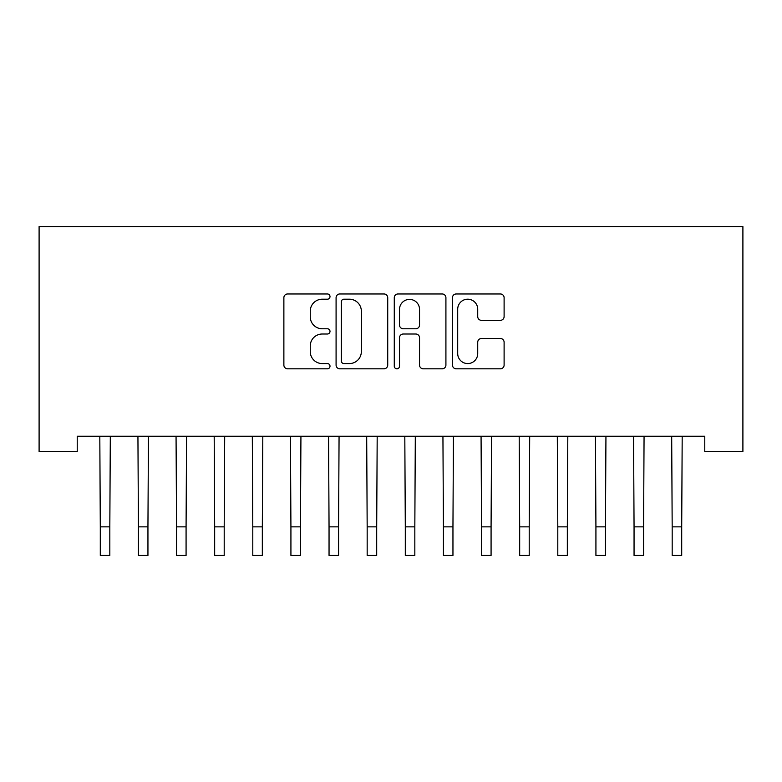 <?xml version="1.0" encoding="UTF-8"?>
<svg xmlns="http://www.w3.org/2000/svg" width="782" height="782" viewBox="0 0 782 782"><rect width="100%" height="100%" fill="white"/><g stroke="black" fill="none" stroke-linecap="round" stroke-linejoin="round"><path stroke-width="1.17" d="M330.004 296.583A2.62 2.62 0 0 0 327.384 293.964L287.62 293.964A3.744 3.744 0 0 0 283.876 297.707L283.876 365.067A3.744 3.744 0 0 0 287.62 368.811L327.384 368.811A2.62 2.62 0 0 0 330.004 366.191A2.62 2.62 0 0 0 327.384 363.571L322.233 363.571A11.974 11.974 0 0 1 310.258 351.597L310.258 345.986A11.974 11.974 0 0 1 322.233 334.012L327.384 334.012A2.62 2.62 0 0 0 330.004 331.392A2.62 2.62 0 0 0 327.384 328.772L322.233 328.772A11.974 11.974 0 0 1 310.258 316.798L310.258 311.177A11.974 11.974 0 0 1 322.233 299.203L327.384 299.203A2.62 2.62 0 0 0 330.004 296.583M500.372 320.346A3.744 3.744 0 0 0 504.107 316.612L504.107 297.707A3.744 3.744 0 0 0 500.372 293.964L456.209 293.964A3.744 3.744 0 0 0 452.465 297.707L452.465 365.067A3.744 3.744 0 0 0 456.209 368.811L500.372 368.811A3.744 3.744 0 0 0 504.107 365.067L504.107 342.242A3.744 3.744 0 0 0 500.372 338.498L481.468 338.498A3.744 3.744 0 0 0 477.724 342.242L477.724 353.562A10.01 10.01 0 0 1 467.714 363.571A10.01 10.01 0 0 1 457.705 353.562L457.705 309.213A10.01 10.01 0 0 1 467.714 299.203A10.01 10.01 0 0 1 477.724 309.213L477.724 316.612A3.744 3.744 0 0 0 481.468 320.346L500.372 320.346M704.778 436.239L77.222 436.239L77.222 451.488L39.1 451.488L39.1 226.545L742.9 226.545L742.9 451.488L704.778 451.488L704.778 436.239M387.725 297.707A3.744 3.744 0 0 0 383.982 293.964L339.828 293.964A3.744 3.744 0 0 0 336.084 297.707L336.084 365.067A3.744 3.744 0 0 0 339.828 368.811L383.982 368.811A3.744 3.744 0 0 0 387.725 365.067L387.725 297.707M398.018 293.964L442.172 293.964A3.744 3.744 0 0 1 445.916 297.707L445.916 365.067A3.744 3.744 0 0 1 442.172 368.811L423.277 368.811A3.744 3.744 0 0 1 419.533 365.067L419.533 337.756A3.744 3.744 0 0 0 415.789 334.012L403.258 334.012A3.744 3.744 0 0 0 399.514 337.756L399.514 366.191A2.62 2.62 0 0 1 396.894 368.811A2.62 2.62 0 0 1 394.275 366.191L394.275 297.707A3.744 3.744 0 0 1 398.018 293.964M343.943 299.203A2.62 2.62 0 0 0 341.323 301.823L341.323 360.952A2.62 2.62 0 0 0 343.943 363.571L349.368 363.571A11.974 11.974 0 0 0 361.343 351.597L361.343 311.177A11.974 11.974 0 0 0 349.368 299.203L343.943 299.203M419.533 309.408A10.01 10.01 0 0 0 409.524 299.398A10.01 10.01 0 0 0 399.514 309.408L399.514 325.029A3.744 3.744 0 0 0 403.258 328.772L415.789 328.772A3.744 3.744 0 0 0 419.533 325.029L419.533 309.408M99.813 436.239L100.291 526.863L109.822 526.863L110.311 436.239M100.291 526.863L100.291 555.455L109.822 555.455L109.822 526.863M137.935 436.239L138.414 526.863L147.945 526.863L148.433 436.239M138.414 526.863L138.414 555.455L147.945 555.455L147.945 526.863M176.058 436.239L176.546 526.863L186.077 526.863L186.556 436.239M176.546 526.863L176.546 555.455L186.077 555.455L186.077 526.863M214.19 436.239L214.669 526.863L224.199 526.863L224.688 436.239M214.669 526.863L214.669 555.455L224.199 555.455L224.199 526.863M252.312 436.239L252.791 526.863L262.322 526.863L262.811 436.239M252.791 526.863L252.791 555.455L262.322 555.455L262.322 526.863M290.435 436.239L290.924 526.863L300.454 526.863L300.933 436.239M290.924 526.863L290.924 555.455L300.454 555.455L300.454 526.863M328.567 436.239L329.046 526.863L338.577 526.863L339.065 436.239M329.046 526.863L329.046 555.455L338.577 555.455L338.577 526.863M366.69 436.239L367.169 526.863L376.699 526.863L377.188 436.239M367.169 526.863L367.169 555.455L376.699 555.455L376.699 526.863M404.812 436.239L405.301 526.863L414.831 526.863L415.31 436.239M405.301 526.863L405.301 555.455L414.831 555.455L414.831 526.863M442.935 436.239L443.423 526.863L452.954 526.863L453.433 436.239M443.423 526.863L443.423 555.455L452.954 555.455L452.954 526.863M481.067 436.239L481.546 526.863L491.076 526.863L491.565 436.239M481.546 526.863L481.546 555.455L491.076 555.455L491.076 526.863M519.189 436.239L519.678 526.863L529.209 526.863L529.688 436.239M519.678 526.863L519.678 555.455L529.209 555.455L529.209 526.863M557.312 436.239L557.801 526.863L567.331 526.863L567.81 436.239M557.801 526.863L557.801 555.455L567.331 555.455L567.331 526.863M595.444 436.239L595.923 526.863L605.454 526.863L605.942 436.239M595.923 526.863L595.923 555.455L605.454 555.455L605.454 526.863M633.567 436.239L634.055 526.863L643.586 526.863L644.065 436.239M634.055 526.863L634.055 555.455L643.586 555.455L643.586 526.863M671.689 436.239L672.178 526.863L681.708 526.863L682.187 436.239M672.178 526.863L672.178 555.455L681.708 555.455L681.708 526.863"/></g></svg>
